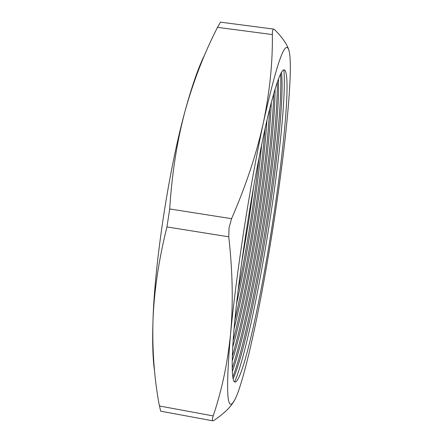 <?xml version="1.0" encoding="UTF-8"?>
<svg xmlns="http://www.w3.org/2000/svg" width="443" height="443" viewBox="0 0 443 443"><rect width="100%" height="100%" fill="white"/><g stroke="black" fill="none" stroke-linecap="round" stroke-linejoin="round"><path stroke-width="0.66" d="M253.867 185.395L248.8 220.957L241.656 262.815M259.028 157.736C256.807 178.224 254.005 199.372 250.616 221.184C246.873 245.261 242.686 268.441 238.057 290.724M261.719 144.335C259.382 168.728 256.12 194.433 251.923 221.445C247.36 250.732 242.221 278.348 236.496 304.302M265.03 128.78C262.666 157.426 258.9 188.391 253.728 221.672C248.174 257.317 241.884 290.132 234.856 320.123M267.002 120.031C264.836 150.587 260.849 184.559 255.046 221.937C248.85 261.686 241.845 297.386 234.042 329.049M269.732 108.613C267.76 141.688 263.463 179.537 256.846 222.164C249.808 267.24 241.9 306.772 233.129 340.756M271.332 102.316C269.759 135.995 265.374 176.032 258.175 222.43C250.971 268.724 241.618 315.455 232.713 347.24M273.757 93.429C272.905 125.629 267.472 174.442 259.963 222.652C252.117 273.049 241.8 324.115 232.282 356.443M275.086 88.91C274.92 119.732 269.278 171.74 261.304 222.923C253.008 276.249 241.884 330.506 232.154 361.156M277.329 81.988C277.606 112.688 271.609 168.473 263.081 223.145C254.238 279.993 242.266 338.098 232.16 368.426M278.42 78.981C279.611 106.796 273.425 165.837 264.432 223.416C255.151 283.132 242.338 344.499 232.276 371.627M280.596 73.92C282.13 101.253 275.629 163.334 266.21 223.637C256.491 286.112 243.03 350.596 232.785 377.109M281.466 72.331C284.151 95.134 277.468 160.648 267.566 223.909C257.416 289.296 243.041 357.246 233.129 378.892M283.847 69.905C286.25 93.85 279.345 160.15 269.333 224.125C259.055 290.27 244.641 359.074 234.646 381.932M246.662 228.621C253.889 182.145 262.682 136.898 269.853 108.12C277.18 79.662 282.213 67.081 284.971 70.376C290.835 78.328 283.531 153.422 272.318 224.723C260.966 298.095 244.143 375.814 235.859 381.833C232.353 384.048 231.368 371.489 232.902 344.145C234.657 316.501 239.691 273.536 246.662 228.621M273.829 29.122C272.882 29.088 272.395 30.905 272.367 34.56C272.716 62.397 269.748 91.629 263.469 122.262C256.741 153.754 250.273 189.344 244.071 229.014C237.963 268.646 233.455 303.726 230.543 334.249C227.442 363.858 221.655 391.08 213.177 415.922C212.197 418.989 212.092 420.634 212.861 420.839L160.654 411.165L158.766 402.604C154.147 376.517 152.22 349.261 152.973 320.821C154.064 291.223 158.727 259.925 166.95 226.938L169.702 208.958C171.917 173.667 177.045 141.018 185.085 111.01C193.464 81.052 204.273 53.16 217.502 27.35L220.487 22.15L273.829 29.122L274.527 29.548C281.582 36.686 286.156 42.949 288.26 48.342L289.107 50.978L288.371 48.891C284.478 41.027 276.177 65.486 263.469 122.262C256.835 152.857 246.203 184.997 231.578 218.687L229.064 227.658L228.771 236.817C232.702 272.091 233.289 304.568 230.543 334.249C226.063 386.329 226.711 409.354 232.481 403.318L234.762 399.918C241.662 386.506 251.602 345.595 260.634 298.698C270.08 249.226 277.794 199.821 283.764 150.47C289.345 103.717 292.081 63.144 289.107 50.978M212.861 420.839L213.836 420.496C221.882 415.047 227.846 409.764 231.739 404.642L234.336 400.699M154.59 371.284C152.813 359.306 152.27 342.483 152.973 320.821C154.673 262.489 168.755 170.201 185.085 111.01C192.068 85.521 198.674 66.649 204.904 54.395M169.702 208.958L231.578 218.687M272.367 34.56L217.502 27.35M159.342 405.976L213.177 415.922M228.771 236.817L166.95 226.938M232.481 403.318L231.744 404.642M288.371 48.891L288.26 48.342"/></g></svg>
